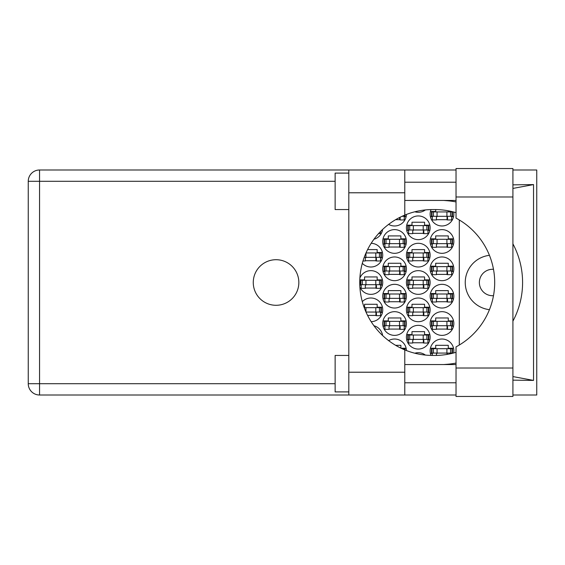 <?xml version="1.0" encoding="UTF-8"?>
<svg xmlns="http://www.w3.org/2000/svg" width="565" height="565" viewBox="0 0 565 565"><rect width="100%" height="100%" fill="white"/><g stroke="black" fill="none" stroke-linecap="round" stroke-linejoin="round"><path stroke-width="0.85" d="M489.431 255.331A27.353 27.353 0 0 0 489.431 309.669M493.478 269.307A13.221 13.221 0 0 0 479.367 282.5A13.221 13.221 0 0 0 493.478 295.693M453.653 352.984A11.851 11.851 0 0 0 441.985 339.028A11.851 11.851 0 0 0 431.039 355.42M430.135 323.526A11.851 11.851 0 0 0 441.985 335.377A11.851 11.851 0 0 0 453.836 323.526A11.851 11.851 0 0 0 441.985 311.675A11.851 11.851 0 0 0 430.135 323.526M382.724 323.526A11.851 11.851 0 0 0 394.575 335.377A11.851 11.851 0 0 0 406.426 323.526A11.851 11.851 0 0 0 394.575 311.675A11.851 11.851 0 0 0 382.724 323.526M430.135 296.173A11.851 11.851 0 0 0 441.985 308.031A11.851 11.851 0 0 0 453.836 296.173A11.851 11.851 0 0 0 441.985 284.322A11.851 11.851 0 0 0 430.135 296.173M382.724 296.173A11.851 11.851 0 0 0 394.575 308.031A11.851 11.851 0 0 0 406.426 296.173A11.851 11.851 0 0 0 394.575 284.322A11.851 11.851 0 0 0 382.724 296.173M430.135 268.827A11.851 11.851 0 0 0 441.985 280.678A11.851 11.851 0 0 0 453.836 268.827A11.851 11.851 0 0 0 441.985 256.969A11.851 11.851 0 0 0 430.135 268.827M382.724 268.827A11.851 11.851 0 0 0 394.575 280.678A11.851 11.851 0 0 0 406.426 268.827A11.851 11.851 0 0 0 394.575 256.969A11.851 11.851 0 0 0 382.724 268.827M430.135 241.474A11.851 11.851 0 0 0 441.985 253.325A11.851 11.851 0 0 0 453.836 241.474A11.851 11.851 0 0 0 441.985 229.623A11.851 11.851 0 0 0 430.135 241.474M382.724 241.474A11.851 11.851 0 0 0 394.575 253.325A11.851 11.851 0 0 0 406.426 241.474A11.851 11.851 0 0 0 394.575 229.623A11.851 11.851 0 0 0 382.724 241.474M431.039 209.58A11.851 11.851 0 0 0 441.985 225.972A11.851 11.851 0 0 0 453.653 212.016M388.628 224.376A11.851 11.851 0 0 0 406.426 214.453M406.426 337.206A11.851 11.851 0 0 0 418.284 349.057A11.851 11.851 0 0 0 430.135 337.206A11.851 11.851 0 0 0 418.284 325.348A11.851 11.851 0 0 0 406.426 337.206M406.426 309.853A11.851 11.851 0 0 0 418.284 321.704A11.851 11.851 0 0 0 430.135 309.853A11.851 11.851 0 0 0 418.284 298.002A11.851 11.851 0 0 0 406.426 309.853M371.177 321.697A11.851 11.851 0 0 0 375.287 298.85A11.851 11.851 0 0 0 362.306 301.654M406.426 282.5A11.851 11.851 0 0 0 418.284 294.351A11.851 11.851 0 0 0 430.135 282.5A11.851 11.851 0 0 0 418.284 270.649A11.851 11.851 0 0 0 406.426 282.5M359.884 286.942A11.851 11.851 0 0 0 382.724 282.5A11.851 11.851 0 0 0 359.884 278.058M406.426 255.147A11.851 11.851 0 0 0 418.284 266.998A11.851 11.851 0 0 0 430.135 255.147A11.851 11.851 0 0 0 418.284 243.296A11.851 11.851 0 0 0 406.426 255.147M362.306 263.346A11.851 11.851 0 0 0 382.724 255.147A11.851 11.851 0 0 0 371.177 243.303M406.426 227.794A11.851 11.851 0 0 0 418.284 239.652A11.851 11.851 0 0 0 430.135 227.794A11.851 11.851 0 0 0 418.284 215.943A11.851 11.851 0 0 0 406.426 227.794M382.604 229.475A11.851 11.851 0 0 1 373.966 239.242A11.851 11.851 0 0 0 382.427 230.442L381.601 230.442M414.823 211.783A11.851 11.851 0 0 0 425.389 209.926M382.604 335.525A11.851 11.851 0 0 0 373.966 325.758M406.426 350.547A11.851 11.851 0 0 0 388.628 340.624M425.389 355.074A11.851 11.851 0 0 0 414.823 353.217M430.431 348.238L435.693 348.238L435.693 345.314L448.278 345.314L448.278 348.238L453.54 348.238M432.324 353.521L430.431 353.521M395.62 345.314L400.868 345.314L400.868 348.132M401.079 348.238L406.129 348.238M430.431 320.885L435.693 320.885L435.693 317.968L448.278 317.968L448.278 320.885L453.54 320.885M453.54 326.175L451.647 326.175M432.324 326.175L430.431 326.175M383.021 320.885L388.282 320.885L388.282 317.968L400.868 317.968L400.868 320.885L406.129 320.885M406.129 326.175L404.243 326.175M384.913 326.175L383.021 326.175M430.431 293.532L435.693 293.532L435.693 290.615L448.278 290.615L448.278 293.532L453.54 293.532M453.54 298.821L451.647 298.821M432.324 298.821L430.431 298.821M383.021 293.532L388.282 293.532L388.282 290.615L400.868 290.615L400.868 293.532L406.129 293.532M406.129 298.821L404.243 298.821M384.913 298.821L383.021 298.821M430.431 266.179L435.693 266.179L435.693 263.262L448.278 263.262L448.278 266.179L453.54 266.179M453.54 271.468L451.647 271.468M432.324 271.468L430.431 271.468M383.021 266.179L388.282 266.179L388.282 263.262L400.868 263.262L400.868 266.179L406.129 266.179M406.129 271.468L404.243 271.468M384.913 271.468L383.021 271.468M430.431 238.826L435.693 238.826L435.693 235.909L448.278 235.909L448.278 238.826L453.54 238.826M453.54 244.115L451.647 244.115M432.324 244.115L430.431 244.115M383.021 238.826L388.282 238.826L388.282 235.909L400.868 235.909L400.868 238.826L406.129 238.826M406.129 244.115L404.243 244.115M384.913 244.115L383.021 244.115M430.431 211.48L435.693 211.48L435.693 209.566M448.278 210.802L448.278 211.48L451.484 211.48M453.54 216.762L451.647 216.762M432.324 216.762L430.431 216.762M406.129 216.762L404.243 216.762M406.729 334.558L411.991 334.558L411.991 331.641L424.569 331.641L424.569 334.558L429.831 334.558M429.831 339.848L427.945 339.848M408.615 339.848L406.729 339.848M381.601 334.558L382.427 334.558M406.729 307.205L411.991 307.205L411.991 304.288L424.569 304.288L424.569 307.205L429.831 307.205M429.831 312.494L427.945 312.494M408.615 312.494L406.729 312.494M364.058 307.205L364.58 307.205L364.58 304.288L377.159 304.288L377.159 307.205L382.427 307.205M382.427 312.494L380.535 312.494M406.729 279.859L411.991 279.859L411.991 276.942L424.569 276.942L424.569 279.859L429.831 279.859M429.831 285.141L427.945 285.141M408.615 285.141L406.729 285.141M359.799 279.859L364.58 279.859L364.58 276.942L377.159 276.942L377.159 279.859L382.427 279.859M382.427 285.141L380.535 285.141M361.204 285.141L359.799 285.141M406.729 252.506L411.991 252.506L411.991 249.589L424.569 249.589L424.569 252.506L429.831 252.506M429.831 257.795L427.945 257.795M408.615 257.795L406.729 257.795M367.596 249.589L377.159 249.589L377.159 252.506L382.427 252.506M382.427 257.795L380.535 257.795M406.729 225.153L411.991 225.153L411.991 222.236L424.569 222.236L424.569 225.153L429.831 225.153M429.831 230.442L427.945 230.442M408.615 230.442L406.729 230.442M459.31 219.976L459.31 345.024M423.842 233.359L412.718 233.359M376.431 260.712L365.308 260.712M423.842 260.712L412.718 260.712M376.431 288.058L365.308 288.058M423.842 288.058L412.718 288.058M376.431 315.411L367.596 315.411M423.842 315.411L412.718 315.411M423.842 342.764L412.718 342.764M400.14 219.686L395.62 219.686M447.544 219.686L436.42 219.686M400.14 247.032L389.017 247.032M447.544 247.032L436.42 247.032M400.14 274.385L389.017 274.385M447.544 274.385L436.42 274.385M400.14 301.738L389.017 301.738M447.544 301.738L436.42 301.738M400.14 329.091L389.017 329.091M447.544 329.091L436.42 329.091M431.957 216.31L452.466 216.31L452.466 211.931L431.498 211.931L431.498 216.31L431.957 216.31L431.957 211.931M452.014 216.31L452.014 211.931M451.647 216.31L451.647 219.955L447.544 219.955L447.544 217.765A1.462 1.462 0 0 0 446.089 216.31M432.324 216.31L432.324 219.955L436.42 219.955L436.42 217.765A1.462 1.462 0 0 1 437.882 216.31M447.113 216.31L447 219.912M447.353 216.543L447.19 219.686M456.026 368.02L456.026 346.882A72.934 72.934 0 0 0 456.026 218.118L456.026 168.54L512.914 168.54L512.914 396.461L456.026 396.461L456.026 368.02L512.914 368.02M348.81 391.905L335.13 391.905L335.13 355.434L348.81 355.434M348.81 209.566L335.13 209.566L335.13 173.095L348.81 173.095M276.052 259.709A22.791 22.791 0 0 0 253.261 282.5A22.791 22.791 0 0 0 276.052 305.291A22.791 22.791 0 0 0 298.843 282.5A22.791 22.791 0 0 0 276.052 259.709M456.026 182.213L404.787 182.213M456.026 200.448L404.787 200.448M456.026 364.552L404.787 364.552M456.026 382.788L404.787 382.788M348.81 395.006L348.81 372.215L404.787 372.215L404.787 395.006L39.557 395.006L39.557 383.699L335.13 383.699M456.026 169.994L404.787 169.994L404.787 192.785L348.81 192.785L348.81 372.215M348.81 192.785L348.81 169.994L404.787 169.994M404.787 192.785L404.787 215.11A72.934 72.934 0 0 0 404.787 349.89L404.787 372.215M512.914 380.153L533.53 380.415L533.53 184.586L512.914 184.847M512.914 169.994L536.75 169.994L536.75 395.006L512.914 395.006M456.026 395.006L404.787 395.006M335.13 181.301L39.557 181.301L39.557 383.699L28.25 383.699A11.307 11.307 0 0 0 39.557 395.006A11.307 11.307 0 0 1 28.25 383.699L28.25 181.301A11.307 11.307 0 0 1 39.557 169.994L348.81 169.994M456.026 352.306A72.934 72.934 0 0 1 434.881 355.434L432.684 355.434A72.934 72.934 0 0 1 404.787 349.89M443.758 364.552L446.972 364.298A82.052 82.052 0 0 0 456.026 363.076M512.914 321.146A82.052 82.052 0 0 0 512.914 243.854M456.026 201.924A82.052 82.052 0 0 0 446.972 200.702L443.758 200.448M404.787 215.11A72.934 72.934 0 0 1 432.684 209.566L434.881 209.566A72.934 72.934 0 0 1 456.026 212.694M533.53 380.415L512.914 376.58M448.327 364.552L446.972 364.298M446.972 200.702L448.327 200.448M512.914 188.42L533.53 184.586M380.535 231.509L380.535 233.635L378.543 233.635M408.255 229.983L428.764 229.983L428.764 225.612L407.796 225.612L407.796 229.983L408.255 229.983L408.255 225.612M428.312 229.983L428.312 225.612M427.945 229.983L427.945 233.635L423.842 233.635L423.842 231.445A1.462 1.462 0 0 0 422.38 229.983M408.615 229.983L408.615 233.635L412.718 233.635L412.718 231.445A1.462 1.462 0 0 1 414.18 229.983M423.404 229.983L423.298 233.592M423.651 230.216L423.482 233.359M364.227 257.336L381.354 257.336L381.354 252.958L366 252.958M380.902 257.336L380.902 252.958M380.535 257.336L380.535 260.981L376.431 260.981L376.431 258.798A1.462 1.462 0 0 0 374.976 257.336M366.77 257.336A1.462 1.462 0 0 0 365.308 258.798L365.308 260.981L362.991 260.981M376 257.336L375.887 260.938M376.241 257.569L376.078 260.712M408.255 257.336L428.764 257.336L428.764 252.958L407.796 252.958L407.796 257.336L408.255 257.336L408.255 252.958M428.312 257.336L428.312 252.958M427.945 257.336L427.945 260.981L423.842 260.981L423.842 258.798A1.462 1.462 0 0 0 422.38 257.336M408.615 257.336L408.615 260.981L412.718 260.981L412.718 258.798A1.462 1.462 0 0 1 414.18 257.336M423.404 257.336L423.298 260.938M423.651 257.569L423.482 260.712M360.844 284.689L381.354 284.689L381.354 280.311L360.385 280.311L360.385 284.689L360.844 284.689L360.844 280.311M380.902 284.689L380.902 280.311M380.535 284.689L380.535 288.334L376.431 288.334L376.431 286.144A1.462 1.462 0 0 0 374.976 284.689M361.204 284.689L361.204 288.334L365.308 288.334L365.308 286.144A1.462 1.462 0 0 1 366.77 284.689M376 284.689L375.887 288.291M376.241 284.922L376.078 288.058M408.255 284.689L428.764 284.689L428.764 280.311L407.796 280.311L407.796 284.689L408.255 284.689L408.255 280.311M428.312 284.689L428.312 280.311M427.945 284.689L427.945 288.334L423.842 288.334L423.842 286.144A1.462 1.462 0 0 0 422.38 284.689M408.615 284.689L408.615 288.334L412.718 288.334L412.718 286.144A1.462 1.462 0 0 1 414.18 284.689M423.404 284.689L423.298 288.291M423.651 284.922L423.482 288.058M366 312.042L381.354 312.042L381.354 307.664L364.227 307.664M380.902 312.042L380.902 307.664M380.535 312.042L380.535 315.687L376.431 315.687L376.431 313.497A1.462 1.462 0 0 0 374.976 312.042M366.078 312.212A1.462 1.462 0 0 1 366.77 312.042M376 312.042L375.887 315.644M376.241 312.268L376.078 315.411M408.255 312.042L428.764 312.042L428.764 307.664L407.796 307.664L407.796 312.042L408.255 312.042L408.255 307.664M428.312 312.042L428.312 307.664M427.945 312.042L427.945 315.687L423.842 315.687L423.842 313.497A1.462 1.462 0 0 0 422.38 312.042M408.615 312.042L408.615 315.687L412.718 315.687L412.718 313.497A1.462 1.462 0 0 1 414.18 312.042M423.404 312.042L423.298 315.644M423.651 312.268L423.482 315.411M408.255 339.388L428.764 339.388L428.764 335.017L407.796 335.017L407.796 339.388L408.255 339.388L408.255 335.017M428.312 339.388L428.312 335.017M427.945 339.388L427.945 343.04L423.842 343.04L423.842 340.85A1.462 1.462 0 0 0 422.38 339.388M408.615 339.388L408.615 343.04L412.718 343.04L412.718 340.85A1.462 1.462 0 0 1 414.18 339.388M423.404 339.388L423.298 342.997M423.651 339.622L423.482 342.764M402.047 216.31L405.063 216.31L405.063 214.997M404.604 216.31L404.604 215.187M404.243 216.31L404.243 219.955L400.14 219.955L400.14 217.765A1.462 1.462 0 0 0 400.048 217.271M399.66 217.469L399.596 219.686M399.928 217.334L399.78 219.686M384.546 243.663L405.063 243.663L405.063 239.285L384.094 239.285L384.094 243.663L384.546 243.663L384.546 239.285M404.604 243.663L404.604 239.285M404.243 243.663L404.243 247.308L400.14 247.308L400.14 245.118A1.462 1.462 0 0 0 398.678 243.663M384.913 243.663L384.913 247.308L389.017 247.308L389.017 245.118A1.462 1.462 0 0 1 390.472 243.663M399.702 243.663L399.589 247.265M399.942 243.896L399.78 247.032M431.957 243.663L452.466 243.663L452.466 239.285L431.498 239.285L431.498 243.663L431.957 243.663L431.957 239.285M452.014 243.663L452.014 239.285M451.647 243.663L451.647 247.308L447.544 247.308L447.544 245.118A1.462 1.462 0 0 0 446.089 243.663M432.324 243.663L432.324 247.308L436.42 247.308L436.42 245.118A1.462 1.462 0 0 1 437.882 243.663M447.113 243.663L447 247.265M447.353 243.896L447.19 247.032M384.546 271.009L405.063 271.009L405.063 266.638L384.094 266.638L384.094 271.009L384.546 271.009L384.546 266.638M404.604 271.009L404.604 266.638M404.243 271.009L404.243 274.661L400.14 274.661L400.14 272.471A1.462 1.462 0 0 0 398.678 271.009M384.913 271.009L384.913 274.661L389.017 274.661L389.017 272.471A1.462 1.462 0 0 1 390.472 271.009M399.702 271.009L399.589 274.618M399.942 271.242L399.78 274.385M431.957 271.009L452.466 271.009L452.466 266.638L431.498 266.638L431.498 271.009L431.957 271.009L431.957 266.638M452.014 271.009L452.014 266.638M451.647 271.009L451.647 274.661L447.544 274.661L447.544 272.471A1.462 1.462 0 0 0 446.089 271.009M432.324 271.009L432.324 274.661L436.42 274.661L436.42 272.471A1.462 1.462 0 0 1 437.882 271.009M447.113 271.009L447 274.618M447.353 271.242L447.19 274.385M384.546 298.362L405.063 298.362L405.063 293.991L384.094 293.991L384.094 298.362L384.546 298.362L384.546 293.991M404.604 298.362L404.604 293.991M404.243 298.362L404.243 302.014L400.14 302.014L400.14 299.824A1.462 1.462 0 0 0 398.678 298.362M384.913 298.362L384.913 302.014L389.017 302.014L389.017 299.824A1.462 1.462 0 0 1 390.472 298.362M399.702 298.362L399.589 301.971M399.942 298.595L399.78 301.738M431.957 298.362L452.466 298.362L452.466 293.991L431.498 293.991L431.498 298.362L431.957 298.362L431.957 293.991M452.014 298.362L452.014 293.991M451.647 298.362L451.647 302.014L447.544 302.014L447.544 299.824A1.462 1.462 0 0 0 446.089 298.362M432.324 298.362L432.324 302.014L436.42 302.014L436.42 299.824A1.462 1.462 0 0 1 437.882 298.362M447.113 298.362L447 301.971M447.353 298.595L447.19 301.738M384.546 325.715L405.063 325.715L405.063 321.337L384.094 321.337L384.094 325.715L384.546 325.715L384.546 321.337M404.604 325.715L404.604 321.337M404.243 325.715L404.243 329.36L400.14 329.36L400.14 327.177A1.462 1.462 0 0 0 398.678 325.715M384.913 325.715L384.913 329.36L389.017 329.36L389.017 327.177A1.462 1.462 0 0 1 390.472 325.715M399.702 325.715L399.589 329.317M399.942 325.949L399.78 329.091M431.957 325.715L452.466 325.715L452.466 321.337L431.498 321.337L431.498 325.715L431.957 325.715L431.957 321.337M452.014 325.715L452.014 321.337M451.647 325.715L451.647 329.36L447.544 329.36L447.544 327.177A1.462 1.462 0 0 0 446.089 325.715M432.324 325.715L432.324 329.36L436.42 329.36L436.42 327.177A1.462 1.462 0 0 1 437.882 325.715M447.113 325.715L447 329.317M447.353 325.949L447.19 329.091M404.604 349.813L404.604 348.69L402.047 348.69M404.604 348.69L405.063 348.69L405.063 350.003M431.957 353.069L452.466 353.069L452.466 348.69L431.498 348.69L431.498 353.069L431.957 353.069L431.957 348.69M452.014 353.069L452.014 348.69M451.647 353.069L451.647 353.485M446.089 353.069A1.462 1.462 0 0 1 447.536 354.333M432.324 353.069L432.324 355.434M437.882 353.069A1.462 1.462 0 0 0 436.42 354.523L436.42 355.42M447.092 353.471L447.056 354.41M447.346 353.789L447.332 354.368M446.908 216.31L446.908 211.931M450.552 216.31L450.552 211.931M437.063 216.31L437.063 211.931M433.419 216.31L433.419 211.931M28.25 181.301L39.557 181.301L39.557 169.994M456.026 196.98L512.914 196.98M423.206 229.983L423.206 225.612M426.85 229.983L426.85 225.612M413.354 229.983L413.354 225.612M409.71 229.983L409.71 225.612M375.796 257.336L375.796 252.958M379.44 257.336L379.44 252.958M365.95 257.336L365.95 253.071M423.206 257.336L423.206 252.958M426.85 257.336L426.85 252.958M413.354 257.336L413.354 252.958M409.71 257.336L409.71 252.958M375.796 284.689L375.796 280.311M379.44 284.689L379.44 280.311M365.95 284.689L365.95 280.311M362.306 284.689L362.306 280.311M423.206 284.689L423.206 280.311M426.85 284.689L426.85 280.311M413.354 284.689L413.354 280.311M409.71 284.689L409.71 280.311M375.796 312.042L375.796 307.664M379.44 312.042L379.44 307.664M365.95 311.929L365.95 307.664M423.206 312.042L423.206 307.664M426.85 312.042L426.85 307.664M413.354 312.042L413.354 307.664M409.71 312.042L409.71 307.664M423.206 339.388L423.206 335.017M426.85 339.388L426.85 335.017M413.354 339.388L413.354 335.017M409.71 339.388L409.71 335.017M403.142 216.31L403.142 215.816M399.497 243.663L399.497 239.285M403.142 243.663L403.142 239.285M389.652 243.663L389.652 239.285M386.008 243.663L386.008 239.285M446.908 243.663L446.908 239.285M450.552 243.663L450.552 239.285M437.063 243.663L437.063 239.285M433.419 243.663L433.419 239.285M399.497 271.009L399.497 266.638M403.142 271.009L403.142 266.638M389.652 271.009L389.652 266.638M386.008 271.009L386.008 266.638M446.908 271.009L446.908 266.638M450.552 271.009L450.552 266.638M437.063 271.009L437.063 266.638M433.419 271.009L433.419 266.638M399.497 298.362L399.497 293.991M403.142 298.362L403.142 293.991M389.652 298.362L389.652 293.991M386.008 298.362L386.008 293.991M446.908 298.362L446.908 293.991M450.552 298.362L450.552 293.991M437.063 298.362L437.063 293.991M433.419 298.362L433.419 293.991M399.497 325.715L399.497 321.337M403.142 325.715L403.142 321.337M389.652 325.715L389.652 321.337M386.008 325.715L386.008 321.337M446.908 325.715L446.908 321.337M450.552 325.715L450.552 321.337M437.063 325.715L437.063 321.337M433.419 325.715L433.419 321.337M403.142 349.184L403.142 348.69M446.908 353.069L446.908 348.69M450.552 353.069L450.552 348.69M437.063 353.069L437.063 348.69M433.419 353.069L433.419 348.69"/></g></svg>
